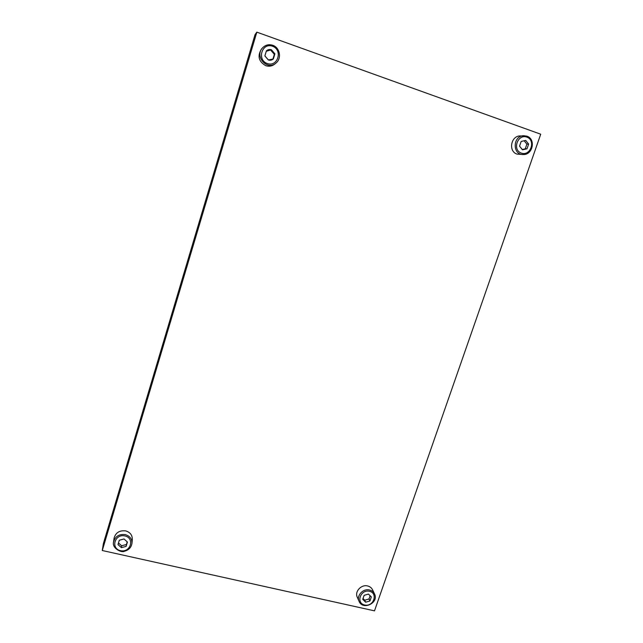 <?xml version="1.0" encoding="UTF-8"?>
<svg xmlns="http://www.w3.org/2000/svg" width="643" height="643" viewBox="0 0 643 643"><rect width="100%" height="100%" fill="white"/><g stroke="black" fill="none" stroke-linecap="round" stroke-linejoin="round"><path stroke-width="0.96" d="M255.062 34.585L103.41 543.456L255.062 34.585L256.846 32.15L540.723 134.202L374.499 610.85L102.277 550.521L103.41 543.456M102.277 550.521L256.846 32.15M266.459 50.805C267.906 49.567 269.546 49.23 271.37 49.792L274.907 53.843L273.307 58.947C271.868 60.185 270.237 60.522 268.412 59.968L264.884 55.869L266.403 50.821L271.37 49.792M266.25 51.295L271.426 49.784M274.866 53.795L271.467 49.824M270.88 50.331L274.336 54.374L274.907 53.843M274.882 53.908L273.379 58.875M274.336 54.374L272.929 59.035M268.412 59.968L273.307 58.947M264.908 55.973L268.316 59.936M266.387 50.877L264.884 55.869M265.76 65.682C258.663 61.615 257.232 56.07 261.476 49.053L262.513 47.887C265.374 44.946 268.774 44.078 272.696 45.283C279.882 47.534 281.899 58.449 276.024 63.022C267.384 71.076 254.218 56.455 262.513 47.887C265.382 44.938 268.782 44.07 272.704 45.275C279.826 47.494 281.955 58.32 276.024 63.022L274.85 64.019C272.126 66.181 269.104 66.735 265.76 65.682M521.224 141.428L525.725 140.407L528.626 144.088L526.995 148.79L522.51 149.811L519.56 146.098L521.176 141.436L525.669 140.423M528.594 144.048L525.757 140.447M524.174 140.737L526.874 144.153L528.626 144.088M528.61 144.145L527.011 148.734M526.874 144.153L525.243 148.83L526.995 148.79M522.51 149.811L526.938 148.806M525.243 148.83L522.188 149.522M519.576 146.194L522.421 149.779M521.151 141.492L519.56 146.098M523.298 154.529C532.886 154.971 536.029 138.944 526.85 136.163L523.619 135.705C512.608 135.906 512.342 155.1 523.298 154.529L517.044 154.103C508.235 151.531 510.751 135.994 520.034 135.922L526.794 136.163M364.187 595.297L368.439 594.1L371.341 596.929L369.934 600.972L365.69 602.178L362.748 599.316L364.139 595.314L368.391 594.116M371.3 596.897L368.479 594.132M371.324 596.977L369.95 600.924M370.159 595.699L369.018 598.979L369.934 600.972M365.69 602.178L369.886 600.988M369.018 598.979L364.742 600.192L365.634 602.186M362.773 599.397L365.602 602.153M364.742 600.192L362.974 598.464M364.123 595.362L362.748 599.316M359.051 601.277L357.251 597.154C354.494 591.592 361.294 584.222 367.603 585.958C369.894 586.52 371.541 587.798 372.546 589.792L374.483 593.843C379.241 602.845 362.765 610.802 359.051 601.277C356.262 595.667 363.134 588.232 369.5 589.977C371.807 590.547 373.47 591.841 374.483 593.843M119.349 540.208L124.019 538.963L127.427 542.049L126.116 546.389L121.406 547.643L117.99 544.565L119.293 540.224L123.962 538.979M127.386 542.017L124.059 539.003M127.41 542.105L126.132 546.333M127.145 541.752L126.116 546.389M121.463 547.627L126.06 546.397M126.309 544.533L121.615 545.778L121.406 547.643M118.031 544.605L121.366 547.611M121.615 545.778L118.457 542.933M119.285 540.273L118.007 544.517M113.538 542.097L114.052 538.295C115.595 532.685 119.461 530.218 125.65 530.885C130.135 532.235 132.362 535.089 132.313 539.453L131.984 543.255C131.317 547.41 128.801 550.078 124.429 551.26C121.398 553.052 111.866 548.166 113.538 542.097C115.097 536.439 118.995 533.939 125.248 534.606C129.79 535.965 132.032 538.85 131.984 543.255M272.503 46.216C283.089 49.921 277.8 67.346 267.287 63.528C256.67 59.912 261.926 42.342 272.503 46.216M526.866 137.12C536.149 140.359 530.539 156.45 521.32 153.098C512.013 149.923 517.599 133.72 526.866 137.12M369.42 591.271C378.389 593.24 373.567 607.072 364.661 605.007C355.675 603.094 360.466 589.173 369.42 591.271M124.935 535.932C135.054 538.159 130.553 552.988 120.498 550.665C110.347 548.503 114.816 533.569 124.935 535.932"/></g></svg>
